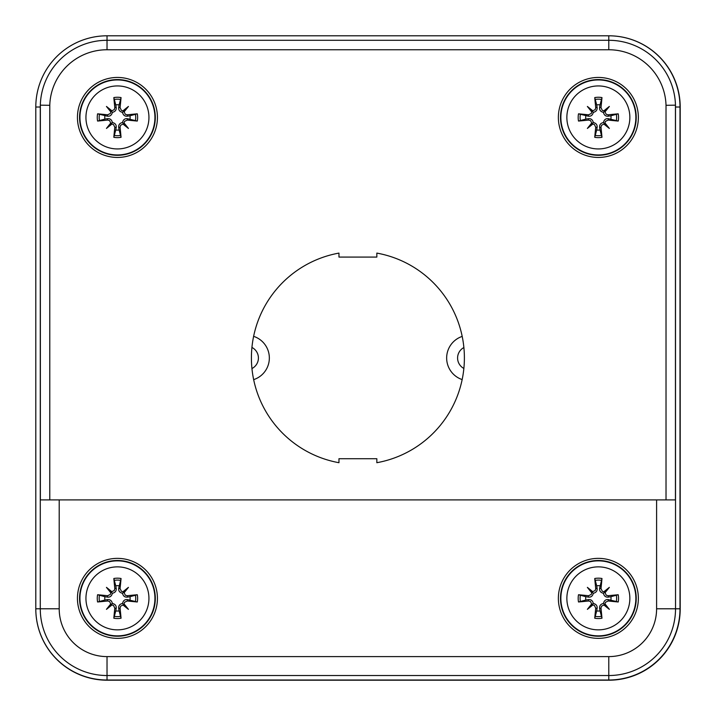 <?xml version="1.0" encoding="UTF-8"?>
<svg xmlns="http://www.w3.org/2000/svg" width="716" height="716" viewBox="0 0 716 716"><rect width="100%" height="100%" fill="white"/><g stroke="black" fill="none" stroke-linecap="round" stroke-linejoin="round"><path stroke-width="1.07" d="M107.123 680.2A71.323 71.323 0 0 1 35.8 608.877L35.8 107.123A71.323 71.323 0 0 1 35.8 107.024L35.8 608.779A71.224 71.224 0 0 0 107.024 680.003L608.779 680.003A71.224 71.224 0 0 0 680.003 608.779L680.003 107.024A71.224 71.224 0 0 0 608.779 35.8L107.024 35.8A71.323 71.323 0 0 1 107.123 35.8L608.877 35.8A71.323 71.323 0 0 1 680.2 107.123L680.2 608.877A71.323 71.323 0 0 1 608.877 680.2L107.123 680.2M463.896 347.537A11.832 11.832 0 0 0 463.878 368.454M462.214 336.404A22.769 22.769 0 0 0 462.178 379.587A22.769 22.769 0 0 1 462.214 336.404M251.916 347.439A11.832 11.832 0 0 1 251.934 368.552M253.607 336.341A22.769 22.769 0 0 1 253.643 379.641M40.311 105.717L40.275 107.024L35.8 107.024A71.224 71.224 0 0 1 107.024 35.8L107.024 40.293A66.731 66.731 0 0 0 40.311 105.717L40.364 105.171L49.78 105.306A57.271 57.271 0 0 1 107.024 49.753L608.779 49.753L608.779 40.293L107.024 40.293L107.024 49.753M608.779 49.753A57.271 57.271 0 0 1 666.023 105.306L675.439 105.171L675.492 105.717A66.731 66.731 0 0 0 608.779 40.293L608.779 35.8M675.439 105.171L675.439 499.902L40.364 499.902L40.364 105.171M656.599 499.902L656.599 608.779L675.528 608.779L675.492 105.717M338.963 257.08L376.84 257.08L376.84 253.097A106.505 106.505 0 0 1 376.84 462.706L376.84 458.723L338.963 458.723L338.963 462.706A106.505 106.505 0 0 1 338.963 253.097L338.963 257.08M157.439 117.442A39.998 39.998 0 0 0 117.442 77.444A39.998 39.998 0 0 0 77.444 117.442A39.998 39.998 0 0 0 117.442 157.439A39.998 39.998 0 0 0 157.439 117.442M638.359 117.442A39.998 39.998 0 0 0 598.361 77.444A39.998 39.998 0 0 0 558.364 117.442A39.998 39.998 0 0 0 598.361 157.439A39.998 39.998 0 0 0 638.359 117.442M558.364 598.361A39.998 39.998 0 0 1 618.364 563.725A39.998 39.998 0 0 1 618.364 632.998A39.998 39.998 0 0 1 558.364 598.361M77.444 598.361A39.998 39.998 0 0 1 137.436 563.725A39.998 39.998 0 0 1 137.436 632.998A39.998 39.998 0 0 1 77.444 598.361M117.442 79.574A37.867 37.867 0 0 1 150.235 136.371A37.867 37.867 0 0 1 84.649 136.371A37.867 37.867 0 0 1 117.442 79.574M117.442 85.938A31.504 31.504 0 0 1 144.721 133.194A31.504 31.504 0 0 1 90.162 133.194A31.504 31.504 0 0 1 117.442 85.938M120.073 107.624A61.415 5.352 -83.1 0 0 121.058 97.582L119.116 104.885A12.664 12.664 0 0 0 115.759 104.885L116.198 107.454C116.457 110.085 115.178 111.723 112.358 112.358C111.723 115.178 110.085 116.457 107.454 116.198L97.582 113.826A20.191 20.191 0 0 0 97.582 121.058A61.415 5.352 -6.9 0 0 107.624 120.073L109.566 120.565L111.069 123.814L113.495 124.512L114.811 127.26A61.415 5.352 96.9 0 0 113.826 137.302L115.759 129.999A12.664 12.664 0 0 0 119.116 129.999L118.686 127.43C118.426 124.79 119.706 123.152 122.517 122.517C123.161 119.706 124.79 118.426 127.43 118.686L137.293 121.058A20.191 20.191 0 0 0 137.302 113.826A61.415 5.352 173.1 0 0 127.26 114.811L125.318 114.318L123.814 111.069L121.389 110.371L120.073 107.624L118.686 107.454L119.116 104.885M122.982 110.828A60.842 10.561 -40.8 0 1 128.433 106.451A60.842 10.561 130.8 0 1 124.047 111.893M124.047 122.982A60.842 10.561 49.2 0 1 128.433 128.433L123.814 123.814L124.512 121.389L127.26 120.073A61.415 5.352 6.9 0 0 137.302 121.058M128.433 128.433A60.842 10.561 -139.2 0 1 122.982 124.047L123.814 123.814L122.517 122.517M119.116 129.999L121.058 137.302A61.415 5.352 -96.9 0 0 120.073 127.26L120.565 125.318L122.982 124.047M111.893 124.047A60.842 10.561 139.2 0 1 106.451 128.433A60.842 10.561 -49.2 0 1 110.828 122.982M110.828 111.893A60.842 10.561 -130.8 0 1 106.451 106.451L111.069 111.069L110.371 113.486L107.624 114.811A61.415 5.352 -173.1 0 0 97.582 113.826M106.451 106.451A60.842 10.561 40.8 0 1 111.893 110.828L111.069 111.069L112.358 112.358M115.759 104.885L113.826 97.582A61.415 5.352 83.1 0 0 114.811 107.624L114.318 109.566L111.893 110.828M104.885 115.759A12.664 12.664 0 0 0 104.885 119.116L97.582 121.058M129.999 119.116A12.664 12.664 0 0 0 129.999 115.759L137.302 113.826M106.451 128.433L112.358 122.517C115.178 123.161 116.457 124.79 116.198 127.43L115.759 129.999M128.433 106.451L122.517 112.358C119.706 111.723 118.426 110.085 118.686 107.454M129.999 115.759L127.43 116.198C124.79 116.457 123.152 115.178 122.517 112.358M104.885 119.116L107.454 118.686C110.085 118.426 111.723 119.706 112.358 122.517M598.361 79.574A37.867 37.867 0 0 1 631.154 136.371A37.867 37.867 0 0 1 565.568 136.371A37.867 37.867 0 0 1 598.361 79.574M598.361 85.938A31.504 31.504 0 0 1 625.641 133.194A31.504 31.504 0 0 1 571.082 133.194A31.504 31.504 0 0 1 598.361 85.938M603.901 110.828A60.842 10.561 -40.8 0 1 609.352 106.451L604.734 111.069L602.308 110.371L600.993 107.624A61.415 5.352 -83.1 0 0 601.977 97.582L600.044 104.885A12.664 12.664 0 0 0 596.688 104.885L597.117 107.454C597.377 110.085 596.097 111.723 593.287 112.358C592.642 115.178 591.013 116.457 588.373 116.198L578.51 113.826M609.352 106.451A60.842 10.561 130.8 0 1 604.975 111.893L604.734 111.069L603.445 112.358C600.626 111.723 599.346 110.085 599.605 107.454L600.044 104.885M604.975 122.982A60.842 10.561 49.2 0 1 609.352 128.433L604.734 123.814L605.432 121.389L608.179 120.073A61.415 5.352 6.9 0 0 618.221 121.058A20.191 20.191 0 0 0 618.221 113.826A61.415 5.352 173.1 0 0 608.179 114.811L606.237 114.318L604.975 111.893M609.352 128.433A60.842 10.561 -139.2 0 1 603.901 124.047L604.734 123.814L603.445 122.517C604.08 119.706 605.718 118.426 608.349 118.686L618.221 121.058M587.371 128.433A60.842 10.561 -49.2 0 1 591.756 122.982L592.821 124.047A60.842 10.561 139.2 0 1 587.371 128.433L593.287 122.517C596.097 123.161 597.377 124.79 597.117 127.43L596.688 129.999A12.664 12.664 0 0 0 600.044 129.999L601.977 137.302A61.415 5.352 -96.9 0 0 600.993 127.26L601.485 125.318L603.901 124.047M592.821 124.047L594.414 124.512L595.73 127.26A61.415 5.352 96.9 0 0 594.745 137.302L596.688 129.999M591.756 111.893A60.842 10.561 -130.8 0 1 587.371 106.451L591.989 111.069L591.291 113.486L588.543 114.811A61.415 5.352 -173.1 0 0 578.501 113.826A20.191 20.191 0 0 0 578.501 121.058A61.415 5.352 -6.9 0 0 588.543 120.073L590.485 120.565L591.756 122.982M587.371 106.451A60.842 10.561 40.8 0 1 592.821 110.828L591.989 111.069L593.287 112.358M596.688 104.885L594.745 97.582A61.415 5.352 83.1 0 0 595.73 107.624L595.238 109.566L592.821 110.828M585.804 115.759A12.664 12.664 0 0 0 585.804 119.116L578.501 121.058M610.918 119.116A12.664 12.664 0 0 0 610.918 115.759L618.221 113.826M610.918 115.759L608.349 116.198C605.718 116.457 604.08 115.178 603.445 112.358M600.044 129.999L599.605 127.43C599.346 124.79 600.626 123.152 603.445 122.517M585.804 119.116L588.373 118.686C591.013 118.426 592.651 119.706 593.287 122.517M117.442 560.494A37.867 37.867 0 0 1 150.235 617.299A37.867 37.867 0 0 1 84.649 617.299A37.867 37.867 0 0 1 117.442 560.494M117.442 566.866A31.504 31.504 0 0 1 144.721 614.113A31.504 31.504 0 0 1 90.162 614.113A31.504 31.504 0 0 1 117.442 566.866M120.073 588.543A61.415 5.352 -83.1 0 0 121.058 578.501A20.191 20.191 0 0 0 113.826 578.501A61.415 5.352 83.1 0 0 114.811 588.543L114.318 590.485L111.069 591.989L110.371 594.414L107.624 595.73A61.415 5.352 -173.1 0 0 97.582 594.745A20.191 20.191 0 0 0 97.582 601.977A61.415 5.352 -6.9 0 0 107.624 600.993L109.566 601.485L111.069 604.734L113.495 605.432L114.811 608.179A61.415 5.352 96.9 0 0 113.826 618.221L115.759 610.918A12.664 12.664 0 0 0 119.116 610.918L118.686 608.349C118.426 605.718 119.706 604.08 122.517 603.445C123.161 600.626 124.79 599.346 127.43 599.605L137.293 601.977A20.191 20.191 0 0 0 137.302 594.745A61.415 5.352 173.1 0 0 127.26 595.73L125.318 595.238L123.814 591.989L121.389 591.291L120.073 588.543L118.686 588.373L121.058 578.51M122.982 591.756A60.842 10.561 -40.8 0 1 128.433 587.371A60.842 10.561 130.8 0 1 124.047 592.821M124.047 603.901A60.842 10.561 49.2 0 1 128.433 609.352L123.814 604.734L124.512 602.317L127.26 600.993A61.415 5.352 6.9 0 0 137.302 601.977M128.433 609.352A60.842 10.561 -139.2 0 1 122.982 604.975L123.814 604.734L122.517 603.445M119.116 610.918L121.058 618.221A61.415 5.352 -96.9 0 0 120.073 608.179L120.565 606.237L122.982 604.975M111.893 604.975A60.842 10.561 139.2 0 1 106.451 609.352A60.842 10.561 -49.2 0 1 110.828 603.901M110.828 592.821A60.842 10.561 -130.8 0 1 106.451 587.371A60.842 10.561 40.8 0 1 111.893 591.756M119.116 585.804A12.664 12.664 0 0 0 115.759 585.804L113.826 578.501M106.451 587.371L112.358 593.287C111.723 596.097 110.085 597.377 107.454 597.117L104.885 596.688A12.664 12.664 0 0 0 104.885 600.044L97.582 601.977M97.582 594.745L104.885 596.688M129.999 600.044A12.664 12.664 0 0 0 129.999 596.688L137.302 594.745M106.451 609.352L112.358 603.445C115.178 604.08 116.457 605.718 116.198 608.349L115.759 610.918M128.433 587.371L122.517 593.287C119.706 592.642 118.426 591.013 118.686 588.373M129.999 596.688L127.43 597.117C124.79 597.377 123.152 596.097 122.517 593.287M115.759 585.804L116.198 588.373C116.457 591.013 115.178 592.651 112.358 593.287M104.885 600.044L107.454 599.605C110.085 599.346 111.723 600.626 112.358 603.445M598.361 560.494A37.867 37.867 0 0 1 631.154 617.299A37.867 37.867 0 0 1 565.568 617.299A37.867 37.867 0 0 1 598.361 560.494M598.361 566.866A31.504 31.504 0 0 1 625.641 614.113A31.504 31.504 0 0 1 571.082 614.113A31.504 31.504 0 0 1 598.361 566.866M600.993 588.543A61.415 5.352 -83.1 0 0 601.977 578.501A20.191 20.191 0 0 0 594.745 578.501A61.415 5.352 83.1 0 0 595.73 588.543L595.238 590.485L591.989 591.989L591.291 594.414L588.543 595.73A61.415 5.352 -173.1 0 0 578.501 594.745A20.191 20.191 0 0 0 578.501 601.977A61.415 5.352 -6.9 0 0 588.543 600.993L590.485 601.485L591.989 604.734L594.414 605.432L595.73 608.179A61.415 5.352 96.9 0 0 594.745 618.221L596.688 610.918A12.664 12.664 0 0 0 600.044 610.918L599.605 608.349C599.346 605.718 600.626 604.08 603.445 603.445C604.08 600.626 605.718 599.346 608.349 599.605L618.221 601.977A20.191 20.191 0 0 0 618.221 594.745A61.415 5.352 173.1 0 0 608.179 595.73L606.237 595.238L604.734 591.989L602.308 591.291L600.993 588.543L599.605 588.373L601.977 578.51M603.901 591.756A60.842 10.561 -40.8 0 1 609.352 587.371A60.842 10.561 130.8 0 1 604.975 592.821M604.975 603.901A60.842 10.561 49.2 0 1 609.352 609.352L604.734 604.734L605.432 602.317L608.179 600.993A61.415 5.352 6.9 0 0 618.221 601.977M609.352 609.352A60.842 10.561 -139.2 0 1 603.901 604.975L604.734 604.734L603.445 603.445M600.044 610.918L601.977 618.221A61.415 5.352 -96.9 0 0 600.993 608.179L601.485 606.237L603.901 604.975M592.821 604.975A60.842 10.561 139.2 0 1 587.371 609.352A60.842 10.561 -49.2 0 1 591.756 603.901M591.756 592.821A60.842 10.561 -130.8 0 1 587.371 587.371A60.842 10.561 40.8 0 1 592.821 591.756M600.044 585.804A12.664 12.664 0 0 0 596.688 585.804L594.745 578.501M587.371 587.371L593.287 593.287C592.642 596.097 591.013 597.377 588.373 597.117L585.804 596.688A12.664 12.664 0 0 0 585.804 600.044L578.501 601.977M578.51 594.745L585.804 596.688M610.918 600.044A12.664 12.664 0 0 0 610.918 596.688L618.221 594.745M587.371 609.352L593.287 603.445C596.097 604.08 597.377 605.718 597.117 608.349L596.688 610.918M609.352 587.371L603.445 593.287C600.626 592.642 599.346 591.013 599.605 588.373M610.918 596.688L608.349 597.117C605.718 597.377 604.08 596.097 603.445 593.287M596.688 585.804L597.117 588.373C597.377 591.013 596.097 592.651 593.287 593.287M585.804 600.044L588.373 599.605C591.013 599.346 592.651 600.626 593.287 603.445M49.78 499.902L49.78 105.306M666.023 105.306L666.023 499.902M40.275 107.024L40.275 608.779A66.749 66.749 0 0 0 107.024 675.528L608.779 675.528A66.749 66.749 0 0 0 675.528 608.779L680.003 608.779M656.599 608.779A47.82 47.82 0 0 1 608.779 656.599L107.024 656.599A47.82 47.82 0 0 1 59.204 608.779L35.8 608.779M59.204 608.779L59.204 499.902M675.528 107.024L680.003 107.024M608.779 656.599L608.779 680.003M107.024 656.599L107.024 680.003M117.442 79.941A37.501 37.501 0 0 0 84.962 136.192A37.501 37.501 0 0 0 149.912 136.192A37.501 37.501 0 0 0 117.442 79.941M113.826 137.302A20.191 20.191 0 0 0 121.058 137.302M121.058 97.582A20.191 20.191 0 0 0 113.826 97.582M114.121 99.479A18.267 18.267 0 0 1 120.762 99.479M99.479 120.762A18.267 18.267 0 0 1 99.479 114.121M120.762 135.405A18.267 18.267 0 0 1 114.121 135.405M135.405 114.121A18.267 18.267 0 0 1 135.405 120.762M127.26 114.811L127.43 116.198M120.073 127.26L118.686 127.43M127.26 120.073L127.43 118.686M114.811 127.26L116.198 127.43M114.811 107.624L116.198 107.454M107.624 114.811L107.454 116.198M107.624 120.073L107.454 118.686M598.361 79.941A37.501 37.501 0 0 0 565.891 136.192A37.501 37.501 0 0 0 630.841 136.192A37.501 37.501 0 0 0 598.361 79.941M594.745 137.302A20.191 20.191 0 0 0 601.977 137.302M601.977 97.582A20.191 20.191 0 0 0 594.745 97.582M595.041 99.479A18.267 18.267 0 0 1 601.682 99.479M580.399 120.762A18.267 18.267 0 0 1 580.399 114.121M601.682 135.405A18.267 18.267 0 0 1 595.041 135.405M616.324 114.121A18.267 18.267 0 0 1 616.324 120.762M608.179 114.811L608.349 116.198M600.993 127.26L599.605 127.43M608.179 120.073L608.349 118.686M595.73 127.26L597.117 127.43M600.993 107.624L599.605 107.454M595.73 107.624L597.117 107.454M588.543 114.811L588.373 116.198M588.543 120.073L588.373 118.686M117.442 560.861A37.501 37.501 0 0 0 84.962 617.111A37.501 37.501 0 0 0 149.912 617.111A37.501 37.501 0 0 0 117.442 560.861M113.826 618.221A20.191 20.191 0 0 0 121.058 618.221M114.121 580.399A18.267 18.267 0 0 1 120.762 580.399M99.479 601.682A18.267 18.267 0 0 1 99.479 595.041M120.762 616.324A18.267 18.267 0 0 1 114.121 616.324M135.405 595.041A18.267 18.267 0 0 1 135.405 601.682M127.26 595.73L127.43 597.117M120.073 608.179L118.686 608.349M127.26 600.993L127.43 599.605M114.811 608.179L116.198 608.349M114.811 588.543L116.198 588.373M107.624 595.73L107.454 597.117M107.624 600.993L107.454 599.605M598.361 560.861A37.501 37.501 0 0 0 565.891 617.111A37.501 37.501 0 0 0 630.841 617.111A37.501 37.501 0 0 0 598.361 560.861M594.745 618.221A20.191 20.191 0 0 0 601.977 618.221M595.041 580.399A18.267 18.267 0 0 1 601.682 580.399M580.399 601.682A18.267 18.267 0 0 1 580.399 595.041M601.682 616.324A18.267 18.267 0 0 1 595.041 616.324M616.324 595.041A18.267 18.267 0 0 1 616.324 601.682M608.179 595.73L608.349 597.117M600.993 608.179L599.605 608.349M608.179 600.993L608.349 599.605M595.73 608.179L597.117 608.349M595.73 588.543L597.117 588.373M588.543 595.73L588.373 597.117M588.543 600.993L588.373 599.605"/></g></svg>
